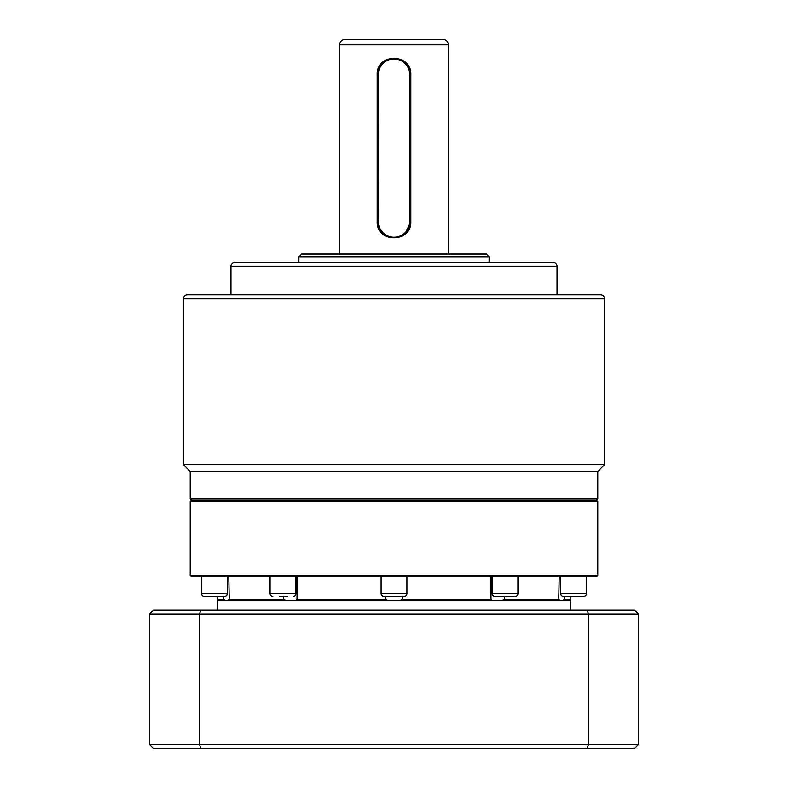 <?xml version="1.0" encoding="UTF-8"?>
<svg xmlns="http://www.w3.org/2000/svg" width="788" height="788" viewBox="0 0 788 788"><rect width="100%" height="100%" fill="white"/><g stroke="black" fill="none" stroke-linecap="round" stroke-linejoin="round"><path stroke-width="1.18" d="M515.194 596.437L494.815 596.437A2.719 2.719 0 0 1 492.096 593.719L517.913 593.719A2.719 2.719 0 0 1 515.194 596.437L494.815 596.437M583.8 596.437L563.42 596.437L583.8 596.437A2.719 2.719 0 0 0 586.508 593.719L586.508 576.058M563.42 596.437A2.719 2.719 0 0 1 560.701 593.719L586.508 593.719M224.58 596.437L204.2 596.437A2.719 2.719 0 0 1 201.492 593.719L227.299 593.719A2.719 2.719 0 0 1 224.58 596.437L204.2 596.437M279.809 596.437L287.61 596.437M272.806 596.437A2.719 2.719 0 0 1 270.087 593.719L295.904 593.719A2.719 2.719 0 0 1 293.185 596.437M383.815 596.437A2.719 2.719 0 0 1 381.096 593.719L406.904 593.719A2.719 2.719 0 0 1 404.185 596.437L383.815 596.437M597.796 471.441L190.203 471.441L190.203 498.617L191.563 499.976L596.437 499.976L191.563 499.976L190.203 501.335L597.796 501.335L596.437 499.976L597.796 498.617L597.796 471.441L604.583 464.644L183.417 464.644L183.417 298.898A4.078 4.078 0 0 1 187.485 294.82L600.515 294.82A4.078 4.078 0 0 1 604.583 298.898L604.583 464.644M597.796 575.24L596.979 576.058L191.021 576.058L190.203 575.24L597.796 575.24L597.796 501.335M190.203 575.24L190.203 501.335M492.096 576.058L492.096 593.719M517.913 576.058L517.913 593.719M560.701 576.058L560.701 593.719M201.492 576.058L201.492 593.719L201.492 576.058M227.299 576.058L227.299 593.719M270.087 576.058L270.087 593.719M295.904 576.058L295.904 593.719M381.096 576.058L381.096 593.719M406.904 576.058L406.904 593.719M228.776 576.058L229.269 600.515M570.62 596.437L570.62 599.156L564.356 599.156L562.435 600.515M218.739 600.515L217.38 599.156L223.644 599.156L223.644 596.437M504.418 596.437L504.418 599.156L501.808 600.515M492.106 600.515L490.983 599.156L490.983 576.058M402.304 596.437L402.304 599.156L490.983 599.156M402.304 599.156L399.999 600.515M388.001 600.515L385.696 599.156L385.696 596.437M297.017 576.058L297.017 599.156L385.696 599.156M286.192 600.515L283.581 599.156L283.581 596.437M297.017 599.156L295.894 600.515M228.776 599.156L283.581 599.156M225.565 600.515L223.644 599.156M564.356 596.437L564.356 599.156M558.731 600.515L559.224 576.058M504.418 599.156L559.224 599.156M570.62 610.02L570.62 600.515L217.38 600.515L217.38 610.02M200.901 610.02L153.522 610.02L149.444 614.098L199.472 614.098L200.901 610.02L634.478 610.02L638.556 614.098L588.528 614.098L587.099 610.02M199.472 614.098L588.528 614.098L588.528 744.522L199.472 744.522L199.472 614.098M149.444 614.098L149.444 744.522L199.472 744.522L200.901 748.6L587.099 748.6L588.528 744.522L638.556 744.522L638.556 614.098M200.901 748.6L153.522 748.6L149.444 744.522M587.099 748.6L634.478 748.6L638.556 744.522M557.037 266.285L230.963 266.285A4.078 4.078 0 0 1 235.041 262.217L552.959 262.217A4.078 4.078 0 0 1 557.037 266.285L557.037 294.82M442.915 39.4A5.437 5.437 0 0 1 448.342 44.837L339.658 44.837A5.437 5.437 0 0 1 345.085 39.4L442.915 39.4M190.203 498.617L597.796 498.617M230.963 266.285L230.963 294.82M489.102 262.217L489.102 256.78L298.898 256.78L298.898 262.217M489.102 256.78L486.383 254.061L301.617 254.061L298.898 256.78M377.176 221.458L377.176 74.722C376.142 52.954 411.888 53.023 410.824 74.722L410.824 221.458C411.868 243.206 376.112 243.177 377.176 221.458L377.698 221.458L377.698 74.722A16.302 16.302 0 0 1 394 58.42L400.274 59.671M448.342 254.061L448.342 44.837M339.658 254.061L339.658 44.837M394 58.42A16.302 16.302 0 0 1 410.302 74.722L410.302 221.458A16.302 16.302 0 0 1 394 237.759L390.809 237.444M378.013 224.659L378.24 74.722A15.76 15.76 0 0 1 394 58.962A15.76 15.76 0 0 1 409.76 74.722L409.76 221.458A15.76 15.76 0 0 1 394 237.218A15.76 15.76 0 0 1 378.24 221.458M394 237.759A16.302 16.302 0 0 1 377.698 221.458M382.495 63.168L384.948 61.159M387.765 59.661L390.818 58.736M410.824 221.458L405.515 232.992M604.583 298.898L183.417 298.898M377.176 74.722L378.24 74.722M409.76 74.722L410.824 74.722M410.302 221.458L409.76 221.458M217.38 596.437L217.38 599.156M569.261 600.515L570.62 599.156M190.203 471.441L183.417 464.644"/></g></svg>
